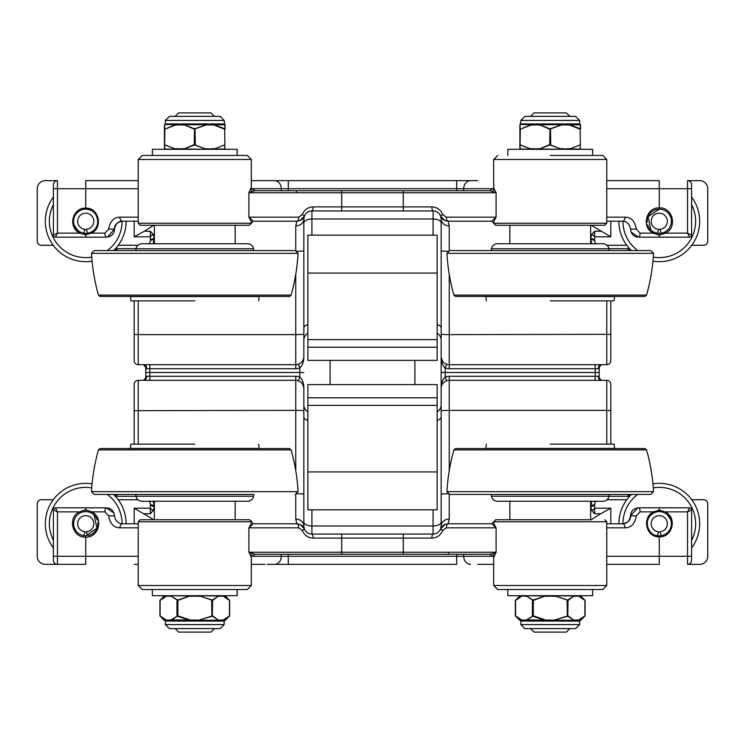 <?xml version="1.0" encoding="UTF-8"?>
<svg xmlns="http://www.w3.org/2000/svg" width="745" height="745" viewBox="0 0 745 745"><rect width="100%" height="100%" fill="white"/><g stroke="black" fill="none" stroke-linecap="round" stroke-linejoin="round"><path stroke-width="1.12" d="M53.407 509.85L57.449 511.871L55.428 507.829A2.021 2.021 0 0 0 53.407 509.85L53.407 560.324A4.042 4.042 0 0 0 57.449 564.356L45.324 564.356A8.074 8.074 0 0 1 37.25 556.282L37.25 503.769A4.042 4.042 0 0 1 41.292 499.737L53.23 499.737M493.674 564.356L477.787 564.356M691.77 499.737L703.708 499.737A4.042 4.042 0 0 1 707.75 503.769L707.75 556.282A8.074 8.074 0 0 1 699.676 564.356L687.551 564.356A4.042 4.042 0 0 0 691.593 560.324L691.593 509.85L687.551 511.871L687.551 556.282L659.278 556.282L659.278 536.856C672.511 537.508 677.717 517.412 664.913 511.871L664.475 512.784M288.315 564.356L456.685 564.356L456.685 556.282L288.315 556.282L288.315 564.356L267.213 564.356M134.193 564.356L138.225 564.356M626.787 499.737L607.017 499.737M591.875 501.236L590.655 506.451L591.763 510.586A4.042 2.067 144.4 0 0 594.65 508.192L594.65 504.579A4.843 4.843 0 0 1 595.991 501.236M94.056 514.935L96.962 528.214L85.722 535.841L83.617 535.655A12.116 12.116 0 0 1 84.017 511.731A12.116 12.116 0 0 1 97.297 520.159M149.009 501.236A4.843 4.843 0 0 1 150.35 504.579L150.35 508.192L134.193 508.192L153.787 519.749M118.213 499.737L137.983 499.737M638.595 507.829L637.599 507.894L630.521 515.81C629.544 521.072 626.852 523.726 622.447 523.791A4.042 2.635 90 0 1 625.074 527.832C631.22 527.739 634.973 523.744 636.323 515.857L640.076 511.871A4.042 1.481 90 0 0 638.595 507.829L689.572 507.829A2.021 2.021 0 0 1 691.593 509.85A2.021 2.021 0 0 0 689.572 507.829L687.551 511.871L664.913 511.871L659.278 510.148L659.278 511.61L660.312 511.657M660.862 511.713L661.327 511.787M667.101 514.469L670.537 519.246M647.768 519.954A12.116 12.116 0 0 1 671.394 523.595A12.116 12.116 0 0 1 661.392 535.655L659.278 535.841C646.79 536.53 642.562 517.458 654.082 512.784L653.765 511.871C641.529 516.937 646.017 537.601 659.278 536.856L659.278 535.841M659.278 507.829L659.278 510.148L653.765 511.871L640.076 511.871M80.088 512.998L79.501 511.871C67.255 517.449 72.191 537.853 85.722 537.117C98.713 537.788 104.104 517.868 91.821 511.871L91.346 512.998M138.225 523.791L122.552 523.791C118.138 523.726 115.447 521.062 114.479 515.81L113.957 513.054L106.405 507.829A4.042 1.481 90 0 0 104.924 511.871L91.821 511.871L85.722 509.794L79.501 511.871L57.449 511.871L57.449 556.282L85.722 556.282L85.722 564.356L57.449 564.356L57.449 556.282L53.407 556.282M106.405 507.829L55.428 507.829M104.924 511.871L108.677 515.857C110.018 523.735 113.771 527.73 119.926 527.832L138.225 527.832L138.225 521.77L251.326 521.77C251.912 521.481 251.233 520.802 249.305 519.749L140.246 519.749L154.383 519.749L154.383 501.236M441.161 404.814A8.074 8.074 0 0 1 437.129 411.808A8.074 8.074 0 0 0 441.161 404.814L441.161 372.5L595.19 372.5L441.161 372.5L441.161 525.989L440.612 528.931A4.042 0.643 21.3 0 0 442.735 530.403L446.339 527.832L496.096 527.832C494.121 524.517 493.367 522.496 493.823 521.77M599.231 377.985L601.355 380.322A4.042 3.082 90 0 1 598.272 376.281L599.231 377.985L599.231 372.5L595.19 372.5L599.231 372.5L599.231 367.015L598.272 368.719A4.042 3.082 90 0 1 601.355 364.678L599.231 367.015M597.062 496.226L608.991 496.226A6.062 6.062 0 0 1 603.031 501.236L590.617 501.236L590.617 519.749L495.695 519.749L509.831 519.749L509.831 501.236L497.418 501.236A6.062 6.062 0 0 1 491.449 496.226L503.387 496.226M154.383 519.749L249.305 519.749M138.225 585.505L142.267 589.546L247.284 589.546L251.326 585.505L138.225 585.505L138.225 556.282L85.722 556.282L85.722 535.841M497.716 589.546L602.733 589.546L592.62 589.546L592.62 595.683L507.829 595.683L507.829 589.546L497.716 589.546L493.674 585.505L493.674 557.325M493.767 557.493L496.096 552.241L496.096 527.832L491.802 523.791L448.136 523.791L444.933 524.452L440.612 528.931C439.103 532.219 436.598 533.932 433.087 534.063L311.913 534.063C308.393 533.923 305.878 532.209 304.388 528.931L303.839 525.989L303.839 388.396A8.074 8.074 0 0 0 295.756 380.322A8.074 8.074 0 0 1 298.447 380.779L299.797 376.97A12.116 12.116 0 0 0 295.756 376.281L149.81 376.281L149.81 372.5L145.769 372.5L303.839 372.5L149.81 372.5L149.81 368.719L295.756 368.719L295.756 364.678A8.074 8.074 0 0 0 303.839 356.604L303.839 219.011L304.388 216.069A4.042 0.643 -158.7 0 0 302.265 214.597L298.661 217.167L248.904 217.167C250.879 220.483 251.633 222.504 251.177 223.23M403.306 534.063L403.306 552.241L496.096 552.241L492.818 553.591A4.042 3.818 -159.9 0 1 494.065 556.282L493.6 556.683M606.775 564.356L659.278 564.356L659.278 556.282L606.775 556.282L606.775 527.832L625.074 527.832M446.339 527.832A4.042 1.797 90 0 1 448.136 523.791L491.802 523.791L493.674 521.77L606.775 521.77L604.754 519.749M251.4 556.683L250.935 556.282L251.233 557.493M251.326 557.325L251.326 585.505M251.465 556.664L255.097 554.261L248.904 552.241L250.935 556.282A4.042 3.818 159.9 0 1 252.183 553.591M251.177 521.77C251.633 522.496 250.879 524.517 248.904 527.832L253.198 523.791L251.326 521.77M138.225 527.832L138.225 556.282M140.246 519.749L138.225 521.77M302.265 530.403A4.042 0.643 158.7 0 0 304.388 528.931A8.074 8.074 0 0 0 300.729 524.778A8.074 8.074 0 0 1 304.388 528.931L300.021 524.433L296.864 523.791L253.198 523.791L296.864 523.791A4.042 1.797 90 0 1 298.661 527.832L302.265 530.403C304.416 535.32 308.03 537.89 313.105 538.104L431.895 538.104C436.952 537.899 440.556 535.329 442.735 530.403M495.695 519.749L493.674 521.77M636.323 515.857L630.521 515.81C630.838 519.908 628.212 522.571 622.643 523.791L606.775 523.791M300.067 381.561L301.241 382.474M302.405 383.815L303.792 387.558M303.839 388.396L303.83 388.359C303.904 383.479 302.563 379.671 299.797 376.97L299.797 368.03L298.447 364.221A8.074 8.074 0 0 1 295.756 364.678A8.074 8.074 0 0 0 303.839 356.604C303.904 361.511 302.554 365.32 299.797 368.03A12.116 12.116 0 0 1 295.756 368.719M146.728 376.281A4.042 3.082 -90 0 1 143.645 380.322L146.728 376.281L149.81 376.281L149.81 380.322M595.19 380.322L595.19 376.281L449.244 376.281A12.116 12.116 0 0 0 445.203 376.97L446.553 380.779M251.233 187.507L248.904 192.759L248.904 217.167L253.198 221.209L296.864 221.209L300.067 220.548L304.388 216.069C305.897 212.781 308.402 211.068 311.913 210.937L433.087 210.937C436.607 211.077 439.122 212.791 440.612 216.069L441.161 219.011L441.161 356.604A8.074 8.074 0 0 0 449.244 364.678A8.074 8.074 0 0 1 446.553 364.221L445.203 368.03L445.203 376.97C442.446 379.68 441.096 383.489 441.161 388.396A8.074 8.074 0 0 1 449.244 380.322A8.074 8.074 0 0 0 441.161 388.396M610.807 384.355A4.042 4.042 0 0 0 606.775 380.322A4.042 4.042 0 0 1 610.807 384.355L610.807 444.141L610.807 384.355A4.042 4.042 0 0 0 606.775 380.322L449.244 380.322L449.244 376.281M433.087 509.831L433.087 534.063A4.042 1.192 90 0 0 431.895 538.104M448.136 523.791L449.244 519.088A8.074 6.901 0 0 0 441.161 525.989L441.161 521.947A8.074 4.042 180 0 1 433.087 525.989L311.913 525.989L311.913 534.063A4.042 1.192 90 0 1 313.105 538.104M122.552 523.791A4.042 2.635 90 0 0 119.926 527.832M440.668 528.782A8.074 8.074 0 0 1 444.495 524.657A8.074 8.074 0 0 0 440.668 528.782L440.668 528.782A8.074 8.074 0 0 0 440.612 528.931A8.074 8.074 0 0 1 440.668 528.782L440.649 528.829M303.839 340.186A8.074 8.074 0 0 1 307.871 333.192A8.074 8.074 0 0 0 303.839 340.186L303.839 356.604M303.839 388.322L303.839 416.93A8.074 4.042 0 0 0 307.871 420.431M627.178 494.447L629.879 496.03M591.763 510.586L594.65 513.771L600.656 513.771L610.807 508.192L594.65 508.192L594.65 513.771M591.213 519.749L600.656 513.771M295.756 493.963L295.756 519.088A8.074 6.901 0 0 1 303.839 525.989M295.756 519.088L296.864 523.791M295.756 376.281L295.756 380.322L138.225 380.322A4.042 4.042 0 0 0 134.193 384.355L134.193 444.141L134.193 384.355A4.042 4.042 0 0 1 138.225 380.322A4.042 4.042 0 0 0 134.193 384.355M441.161 521.947L441.161 410.942A8.074 0.568 180 0 1 449.244 410.383L449.244 380.322M433.087 534.063A8.074 8.074 0 0 0 436.7 533.215A8.074 8.074 0 0 1 433.087 534.063M307.871 411.808A8.074 8.074 0 0 1 303.839 404.814A8.074 8.074 0 0 0 307.871 411.808M492.818 553.591L489.903 554.261L403.306 554.261L403.306 552.241L248.904 552.241L248.904 527.832L298.661 527.832M255.097 554.261L403.306 554.261M291.342 554.261L254.846 554.261M490.154 554.261L453.658 554.261M153.237 510.586A4.042 2.067 35.6 0 1 150.35 508.192L150.35 513.771L153.237 510.586L154.345 506.451A4.042 1.872 4.3 0 1 150.35 504.579M154.345 506.451L154.308 505.138A4.042 1.695 -7.4 0 1 150.304 503.955M154.308 505.138L153.116 501.236M115.121 496.03L117.822 494.447M594.65 504.579A4.042 1.872 -4.3 0 1 590.655 506.451M594.696 503.955A4.042 1.695 7.4 0 1 590.692 505.138M691.593 235.15L687.551 233.129L689.572 237.171A2.021 2.021 0 0 0 691.593 235.15L691.593 184.676A4.042 4.042 0 0 0 687.551 180.644L699.676 180.644A8.074 8.074 0 0 1 707.75 188.718L707.75 241.231A4.042 4.042 0 0 1 703.708 245.263L691.77 245.263M251.326 180.644L288.315 180.644L251.326 180.644M53.23 245.263L41.292 245.263A4.042 4.042 0 0 1 37.25 241.231L37.25 188.718A8.074 8.074 0 0 1 45.324 180.644L57.449 180.644A4.042 4.042 0 0 0 53.407 184.676L53.407 235.15L57.449 233.129L57.449 188.718L85.722 188.718L85.722 208.144C72.489 207.492 67.283 227.588 80.088 233.129L80.525 232.217M456.685 180.644L288.315 180.644L288.315 188.718L456.685 188.718L456.685 180.644L477.787 180.644M118.213 245.263L137.983 245.263M153.125 243.764L154.345 238.549L153.237 234.414A4.042 2.067 -35.6 0 0 150.35 236.808L150.35 240.421A4.843 4.843 0 0 1 149.009 243.764M661.411 233.204L657.174 233.204A12.116 12.116 0 0 1 647.703 224.841M650.944 230.065L648.038 216.786L659.278 209.159L659.278 207.883C646.288 207.212 640.896 227.132 653.179 233.129L653.654 232.002M106.405 237.171L107.401 237.106L114.479 229.19C115.456 223.928 118.148 221.274 122.552 221.209A4.042 2.635 -90 0 1 119.926 217.167C113.78 217.261 110.027 221.256 108.677 229.143L104.924 233.129A4.042 1.481 -90 0 0 106.405 237.171L55.428 237.171A2.021 2.021 0 0 1 53.407 235.15A2.021 2.021 0 0 0 55.428 237.171L57.449 233.129L80.088 233.129L85.722 234.852L85.722 233.39L83.608 233.204A12.116 12.116 0 0 1 75.599 214.616A12.116 12.116 0 0 1 95.844 214.616A12.116 12.116 0 0 1 87.826 233.204L85.722 233.39A12.116 12.116 0 0 1 84.688 233.343M84.138 233.287A12.116 12.116 0 0 1 83.673 233.213M595.991 243.764A4.843 4.843 0 0 1 594.65 240.421L594.65 236.808L610.807 236.808L591.213 225.251M626.787 245.263L607.017 245.263M77.899 230.531L74.463 225.754M85.722 209.159C98.21 208.47 102.438 227.542 90.918 232.217L91.235 233.129C103.471 228.063 98.983 207.399 85.722 208.144L85.722 209.159M85.722 237.171L85.722 234.852L91.235 233.129L104.924 233.129M606.775 221.209L622.447 221.209C626.862 221.274 629.553 223.938 630.521 229.19L631.043 231.946L638.595 237.171A4.042 1.481 -90 0 0 640.076 233.129L653.179 233.129L659.278 235.206L665.499 233.129C677.745 227.551 672.81 207.147 659.278 207.883L659.278 188.718L687.551 188.718L687.551 233.129L665.499 233.129L664.913 232.002M638.595 237.171L689.572 237.171M640.076 233.129L636.323 229.143C634.982 221.265 631.229 217.27 625.074 217.167L606.775 217.167L606.775 223.23L493.674 223.23L495.695 225.251L604.754 225.251L590.617 225.251L590.617 243.764M235.169 225.251L140.246 225.251L249.305 225.251L235.169 225.251L235.169 243.764M590.617 225.251L495.695 225.251M507.829 155.454L507.829 149.317L592.62 149.317L592.62 155.454L602.733 155.454L550.22 155.454M251.326 159.495L247.284 155.454L142.267 155.454L138.225 159.495L251.326 159.495L251.326 187.675M341.694 210.937L341.694 192.759L248.904 192.759L252.183 191.409A4.042 3.818 20.1 0 1 250.935 188.718L251.4 188.317M138.225 180.644L85.722 180.644L85.722 188.718L138.225 188.718L138.225 217.167L119.926 217.167M298.661 217.167A4.042 1.797 -90 0 1 296.864 221.209L253.198 221.209L251.326 223.23L138.225 223.23L140.246 225.251M493.6 188.317L494.065 188.718L493.767 187.507M493.674 187.675L493.674 159.495L606.775 159.495L606.775 188.718L659.278 188.718L659.278 180.644L606.775 180.644M493.535 188.336L489.903 190.739L496.096 192.759L494.065 188.718A4.042 3.818 -20.1 0 1 492.818 191.409M493.823 223.23C493.367 222.504 494.121 220.483 496.096 217.167L491.802 221.209L493.674 223.23M606.775 217.167L606.775 188.718M602.733 155.454L606.775 159.495M604.754 225.251L606.775 223.23M442.735 214.597A4.042 0.643 -21.3 0 0 440.612 216.069A8.074 8.074 0 0 0 444.271 220.222A8.074 8.074 0 0 1 440.612 216.069L444.979 220.567L448.136 221.209L491.802 221.209L448.136 221.209A4.042 1.797 -90 0 1 446.339 217.167L442.735 214.597C440.584 209.68 436.97 207.11 431.895 206.896L313.105 206.896C308.048 207.101 304.444 209.671 302.265 214.597M249.305 225.251L251.326 223.23M108.677 229.143L114.479 229.19C114.162 225.092 116.788 222.429 122.357 221.209L138.225 221.209M444.933 363.439L443.759 362.526M442.595 361.185L441.208 357.442M441.161 356.604L441.17 356.641C441.096 361.521 442.437 365.329 445.203 368.03A12.116 12.116 0 0 0 449.244 368.719L449.244 364.678L606.775 364.678A4.042 4.042 0 0 0 610.807 360.645L610.807 300.859L610.807 360.645A4.042 4.042 0 0 1 606.775 364.678A4.042 4.042 0 0 0 610.807 360.645M146.728 368.719L143.645 364.678A4.042 3.082 -90 0 1 146.728 368.719L149.81 368.719L149.81 364.678M134.193 360.645A4.042 4.042 0 0 0 138.225 364.678A4.042 4.042 0 0 1 134.193 360.645L134.193 300.859L134.193 360.645A4.042 4.042 0 0 0 138.225 364.678L295.756 364.678L295.756 334.617A8.074 0.568 0 0 0 303.839 334.058M311.913 235.169L311.913 210.937A4.042 1.192 -90 0 0 313.105 206.896M296.864 221.209L295.756 225.912A8.074 6.901 180 0 0 303.839 219.011L303.839 223.053A8.074 4.042 0 0 1 311.913 219.011L433.087 219.011L433.087 210.937A4.042 1.192 -90 0 1 431.895 206.896M622.447 221.209A4.042 2.635 -90 0 0 625.074 217.167M304.333 216.218A8.074 8.074 0 0 1 300.505 220.343A8.074 8.074 0 0 0 304.333 216.218L304.333 216.218A8.074 8.074 0 0 0 304.388 216.069A8.074 8.074 0 0 1 304.333 216.218L304.351 216.171M441.161 372.5L441.161 356.734L441.161 372.5M441.161 356.678L441.161 328.07A8.074 4.042 180 0 0 437.129 324.569M117.822 250.553L115.121 248.97M153.237 234.414L150.35 231.229L144.344 231.229L134.193 236.808L150.35 236.808L150.35 231.229M153.787 225.251L144.344 231.229M449.244 251.037L449.244 225.912A8.074 6.901 180 0 1 441.161 219.011M449.244 225.912L448.136 221.209M311.913 210.937A8.074 8.074 0 0 0 308.3 211.785A8.074 8.074 0 0 1 311.913 210.937M437.129 333.192A8.074 8.074 0 0 1 441.161 340.186A8.074 8.074 0 0 0 437.129 333.192M252.183 191.409L255.097 190.739L341.694 190.739L341.694 192.759L496.096 192.759L496.096 217.167L446.339 217.167M490.154 190.739L341.694 190.739M254.846 190.739L291.342 190.739M591.763 234.414A4.042 2.067 -144.4 0 1 594.65 236.808L594.65 231.229L591.763 234.414L590.655 238.549A4.042 1.872 -175.7 0 1 594.65 240.421M590.655 238.549L590.692 239.862A4.042 1.695 172.6 0 1 594.696 241.045M590.692 239.862L591.884 243.764M629.879 248.97L627.178 250.553M150.35 240.421A4.042 1.872 175.7 0 1 154.345 238.549M150.304 241.045A4.042 1.695 -172.6 0 1 154.308 239.862M45.324 523.726A40.388 40.388 0 0 0 53.407 547.957A40.388 40.388 0 0 1 92.073 483.84M126.11 523.726A40.388 40.388 0 0 1 126.11 523.791A40.388 40.388 0 0 0 113.547 494.447M97.8 522.72A12.116 12.116 0 0 1 87.826 535.655L86.224 531.79A8.074 8.074 0 0 0 92.631 519.544A8.074 8.074 0 0 0 78.812 519.544A8.074 8.074 0 0 0 85.219 531.79L83.608 535.655M45.324 221.274A40.388 40.388 0 0 0 92.073 261.16A40.388 40.388 0 0 1 53.407 197.043M126.11 221.274A40.388 40.388 0 0 1 113.547 250.553A40.388 40.388 0 0 0 126.11 221.209M87.826 233.204L86.224 229.339A8.074 8.074 0 0 0 92.631 217.093A8.074 8.074 0 0 0 78.812 217.093A8.074 8.074 0 0 0 85.219 229.339L83.608 233.204M618.89 523.726A40.388 40.388 0 0 0 618.89 523.791A40.388 40.388 0 0 1 631.453 494.447M699.676 523.726A40.388 40.388 0 0 1 691.593 547.957A40.388 40.388 0 0 0 652.927 483.84M661.392 535.655L659.781 531.79A8.074 8.074 0 0 0 666.188 519.544A8.074 8.074 0 0 0 652.369 519.544A8.074 8.074 0 0 0 658.776 531.79L657.174 535.655M618.89 221.274A40.388 40.388 0 0 0 631.453 250.553A40.388 40.388 0 0 1 618.89 221.209M699.676 221.274A40.388 40.388 0 0 1 652.927 261.16A40.388 40.388 0 0 0 691.593 197.043M647.2 222.28A12.116 12.116 0 0 1 657.9 209.233A12.116 12.116 0 0 1 671.273 219.533A12.116 12.116 0 0 1 661.392 233.204L659.781 229.339A8.074 8.074 0 0 0 666.188 217.093A8.074 8.074 0 0 0 652.369 217.093A8.074 8.074 0 0 0 658.776 229.339L657.174 233.204M330.091 384.616L330.091 360.384L414.909 360.384L414.909 384.616M437.129 405.382L307.871 405.382L307.871 509.831L437.129 509.831L437.129 384.616L307.871 384.616L307.871 397.811L437.129 397.811M307.871 405.382L307.871 397.811M307.871 339.618L437.129 339.618L437.129 235.169L307.871 235.169L307.871 360.384L437.129 360.384L437.129 347.189L307.871 347.189M437.129 339.618L437.129 347.189M194.78 491.644L91.477 491.644A193.877 193.877 0 0 1 98.442 449.906L291.109 449.906A193.877 193.877 0 0 1 298.075 491.644L194.78 491.644M241.613 496.226L253.551 496.226L253.859 494.447L94.28 494.447L135.692 494.447L136.009 496.226L147.938 496.226M194.78 448.611L99.886 448.611A6.174 6.174 0 0 1 100.538 448.574L289.023 448.574A6.174 6.174 0 0 1 289.675 448.611L194.78 448.611M259.195 448.574A12.749 12.749 0 0 1 259.167 448.416L130.384 448.416A12.749 12.749 0 0 1 130.366 448.574M194.78 444.141L130.906 444.141L194.78 444.141M253.551 496.226A6.062 6.062 0 0 1 247.582 501.236L141.969 501.236A6.062 6.062 0 0 1 136.009 496.226L253.551 496.226M253.859 494.447L96.794 494.447M235.169 501.236L235.169 519.749M175.15 628.612L178.632 632.105L210.919 632.105L214.411 628.612M194.78 253.356L298.075 253.356A193.877 193.877 0 0 1 291.109 295.094L98.442 295.094A193.877 193.877 0 0 1 91.477 253.356L194.78 253.356M147.938 248.774L136.009 248.774L135.692 250.553L295.271 250.553L253.859 250.553L253.551 248.774L241.613 248.774M194.78 296.389L289.675 296.389A6.174 6.174 0 0 1 289.023 296.426L100.538 296.426A6.174 6.174 0 0 1 99.886 296.389L194.78 296.389M130.366 296.426A12.749 12.749 0 0 1 130.384 296.585L259.167 296.585A12.749 12.749 0 0 1 259.195 296.426M194.78 300.859L130.906 300.859L194.78 300.859M136.009 248.774A6.062 6.062 0 0 1 141.978 243.764L247.582 243.764A6.062 6.062 0 0 1 253.551 248.774L136.009 248.774M91.477 253.356L94.28 250.553L292.766 250.553M154.383 243.764L154.383 225.251M214.411 116.388L210.919 112.895L178.632 112.895L175.15 116.388M194.78 589.546L152.38 589.546L152.38 595.683L237.171 595.683L237.171 589.546M194.78 155.454L237.171 155.454L237.171 149.317L152.38 149.317L152.38 155.454L194.78 155.454M169.413 628.612L220.148 628.612L224.18 624.58L165.371 624.58L169.413 628.612M219.384 621.069L219.794 620.566L196.438 620.566L196.41 621.069L219.57 621.069L219.971 620.566L218.481 620.278L212.586 615.836L199.595 619.914L193.113 620.566L193.141 621.069L196.41 621.069M199.595 619.914L212.325 616.189L218.481 620.278L199.651 620.278L196.103 620.566L196.075 621.069M221.023 621.069L224.18 621.069L224.673 620.566L221.461 620.566L223.453 619.914L221.712 620.064L220.865 621.069L219.57 621.069L221.461 620.566L218.639 619.914M196.103 620.064L170.912 619.914L169.171 620.064L169.581 620.566L171.08 620.278L177.226 616.189L189.9 620.278L193.113 620.566L169.758 620.566L170.167 621.069L193.141 621.069M169.171 620.064L167.849 620.064L168.258 620.566L170.167 621.069M168.687 621.069L168.258 620.566L169.953 621.069M164.887 620.566L164.207 620.278L166.098 619.914L160.045 615.836L166.2 620.278L168.1 620.566L164.887 620.566L165.371 621.069L168.528 621.069M193.449 620.064L193.476 621.069M164.915 595.683L167.849 596.196L168.286 595.683L166.2 595.981L160.045 600.423L166.098 596.345M167.849 596.196L169.609 595.683L189.9 595.981L177.673 600.07L171.08 595.981L177.226 600.07M160.119 600.07L160.119 616.189M177.673 616.189L176.975 615.836L176.975 600.423L177.673 600.07M189.956 619.914L177.85 615.836L177.85 600.423L189.9 595.981L193.449 595.683L193.449 596.196L196.103 596.196L196.103 595.683L218.481 595.981L212.325 600.07L199.651 595.981L211.887 600.07M170.912 596.345L169.171 596.196L169.609 595.683M211.887 616.189L211.71 600.423L212.325 600.07M212.325 616.189L212.586 600.423L218.481 595.981L219.952 595.683L218.481 595.981M218.639 596.345L220.39 596.196L219.952 595.683M220.39 596.196L221.712 596.196L221.274 595.683L225.353 595.981L229.646 600.489L229.646 615.77L225.353 620.278L223.351 620.278L229.516 615.836L223.453 619.914M221.712 596.196L223.351 595.981L229.432 600.07M223.453 596.345L229.516 600.423L229.432 616.189M177.226 616.189L170.912 619.914M220.148 116.388L169.413 116.388L165.371 120.42L224.18 120.42L220.148 116.388M181.51 123.931L181.296 124.434L208.255 124.434L208.041 123.931L181.212 123.931L180.998 124.434L183.903 124.722L194.268 129.164L205.769 125.085L211.142 124.434L208.041 123.931M205.769 125.085L194.519 128.81L183.903 124.722L205.648 124.722L208.553 124.434L208.339 123.931M181.212 123.931L178.409 124.434L183.782 125.085M225.111 124.936A0.503 0.503 180 0 0 224.636 124.434L224.962 124.722A0.503 0.503 0 0 1 225.111 125.085L225.111 124.936A0.503 0.503 180 0 0 224.636 124.434L224.636 124.434A0.503 0.503 90 0 1 224.133 123.931L210.872 123.931M178.679 123.931L165.418 123.931A0.503 0.503 -90 0 1 164.934 124.434L178.409 124.434L175.438 125.085L178.465 124.936L178.958 123.931M165.418 123.931A0.503 0.503 90 0 1 164.934 124.434L164.729 124.48A0.503 0.503 180 0 1 164.924 124.434L164.729 124.48A0.503 0.503 180 0 1 164.924 124.434L175.466 124.722L164.943 129.164L175.438 125.085M208.796 124.936L224.962 124.722L224.916 128.81L214.085 124.722L211.142 124.434L224.627 124.434A0.503 0.503 92.9 0 1 224.152 123.931L224.152 123.931A0.503 0.503 -87.1 0 0 224.636 124.434L224.822 124.48M211.096 124.936L210.593 123.931M225.111 148.804A0.503 0.503 0 0 1 224.822 149.27A0.503 0.503 0 0 0 224.971 149.158L225.074 148.991A0.503 0.503 0 0 1 224.971 149.158L225.074 148.991A0.503 0.503 0 0 0 225.111 148.804L225.111 148.655A0.503 0.503 180 0 1 224.962 149.019L214.085 149.019L224.664 144.93L224.962 149.019M224.664 128.81L224.916 144.93M214.113 148.655L211.096 148.804L210.835 149.317L214.085 149.019L224.664 144.93M211.096 148.804L208.544 149.317L183.903 149.019L194.519 144.93L205.648 149.019L195.032 144.93M195.032 128.81L195.283 144.577L194.519 144.93M194.519 128.81L194.268 144.577L183.903 149.019L181.007 149.317L180.756 148.804L178.465 148.804L178.716 149.317L164.598 149.019L164.636 144.93L175.466 149.019L164.896 144.93M164.896 128.81L164.636 144.93M164.44 124.936A0.503 0.503 180 0 1 164.477 124.75A0.503 0.503 180 0 0 164.44 124.936L164.44 148.655A0.503 0.503 -0 0 0 164.598 149.019L164.943 149.317A0.503 0.503 -0 0 1 164.738 149.27A0.503 0.503 -0 0 0 164.943 149.317L164.943 149.317M164.44 148.655L164.44 148.804A0.503 0.503 -0 0 0 164.738 149.27A0.503 0.503 -0 0 1 164.477 148.991L164.477 148.991A0.503 0.503 -0 0 1 164.44 148.804M214.113 125.085L224.608 129.164L225.111 129.164L225.111 125.085M164.44 125.085A0.503 0.503 0 0 1 164.598 124.722L164.636 128.81M550.22 491.644L446.925 491.644A193.877 193.877 0 0 1 453.891 449.906L646.558 449.906A193.877 193.877 0 0 1 653.523 491.644L550.22 491.644M653.523 491.644L650.72 494.447L449.729 494.447L491.141 494.447L491.449 496.226L608.991 496.226L609.308 494.447L648.206 494.447L452.234 494.447M550.22 448.611L455.325 448.611A6.174 6.174 0 0 1 455.977 448.574L644.462 448.574A6.174 6.174 0 0 1 645.114 448.611L550.22 448.611M614.634 448.574A12.749 12.749 0 0 1 614.616 448.416L485.833 448.416A12.749 12.749 0 0 1 485.805 448.574M550.22 444.141L614.094 444.141L550.22 444.141M530.589 628.612L534.081 632.105L566.368 632.105L569.851 628.612M550.22 253.356L653.523 253.356A193.877 193.877 0 0 1 646.558 295.094L453.891 295.094A193.877 193.877 0 0 1 446.925 253.356L550.22 253.356M503.387 248.774L491.449 248.774L491.141 250.553L650.72 250.553L609.308 250.553L608.991 248.774L597.062 248.774M550.22 296.389L645.114 296.389A6.174 6.174 0 0 1 644.462 296.426L455.977 296.426A6.174 6.174 0 0 1 455.325 296.389L550.22 296.389M485.805 296.426A12.749 12.749 0 0 1 485.833 296.585L614.616 296.585A12.749 12.749 0 0 1 614.634 296.426M550.22 300.859L614.094 300.859L550.22 300.859M491.449 248.774A6.062 6.062 0 0 1 497.418 243.764L603.031 243.764A6.062 6.062 0 0 1 608.991 248.774L491.449 248.774M446.925 253.356L449.729 250.553L648.206 250.553M509.831 243.764L509.831 225.251M566.368 112.895L534.081 112.895L530.589 116.388L526.1 116.388L574.348 116.388L569.851 116.388L566.368 112.895M507.829 589.546L550.22 589.546M524.853 628.612L575.587 628.612L579.629 624.58L520.82 624.58L524.853 628.612M574.833 621.069L575.242 620.566L551.887 620.566L551.859 621.069L575.01 621.069L575.419 620.566L573.92 620.278L568.025 615.836L555.044 619.914L548.562 620.566L548.59 621.069L551.859 621.069M555.044 619.914L567.774 616.189L573.92 620.278L555.1 620.278L551.551 620.566L551.524 621.069M576.472 621.069L579.629 621.069L580.113 620.566L576.9 620.566L578.902 619.914L577.152 620.064L576.313 621.069L575.01 621.069L576.9 620.566L574.088 619.914M551.551 620.064L526.361 619.914L524.61 620.064L525.029 620.566L526.519 620.278L532.675 616.189L545.349 620.278L548.562 620.566L525.206 620.566L525.616 621.069L548.59 621.069M524.61 620.064L523.288 620.064L523.707 620.566L525.616 621.069M524.135 621.069L523.707 620.566L525.43 621.069M520.327 620.566L519.647 620.278L521.547 619.914L515.484 615.836L521.649 620.278L523.539 620.566L520.327 620.566L520.82 621.069L523.977 621.069M548.897 620.064L548.925 621.069M520.364 595.683L523.288 596.196L523.726 595.683L521.649 595.981L515.484 600.423L521.547 596.345M523.288 596.196L525.048 595.683L545.349 595.981L533.113 600.07L526.519 595.981L532.675 600.07M515.568 600.07L515.568 616.189M533.113 616.189L532.414 615.836L532.414 600.423L533.113 600.07M545.405 619.914L533.29 615.836L533.29 600.423L545.349 595.981L548.897 595.683L548.897 596.196L551.551 596.196L551.551 595.683L573.92 595.981L567.774 600.07L555.1 595.981L567.327 600.07M526.361 596.345L524.61 596.196L525.048 595.683M567.327 616.189L567.15 600.423L567.774 600.07M567.774 616.189L568.025 600.423L573.92 595.981L575.391 595.683L573.92 595.981M574.088 596.345L575.829 596.196L575.391 595.683M575.829 596.196L577.152 596.196L576.714 595.683L580.793 595.981L585.095 600.489L585.095 615.77L580.793 620.278L578.8 620.278L584.955 615.836L578.902 619.914M577.152 596.196L578.8 595.981L584.881 600.07M578.902 596.345L584.955 600.423L584.881 616.189M532.675 616.189L526.361 619.914M575.587 116.388L524.853 116.388L520.82 120.42L579.629 120.42L575.587 116.388M536.959 123.931L536.745 124.434L563.704 124.434L563.49 123.931L536.661 123.931L536.447 124.434L539.352 124.722L549.717 129.164L561.218 125.085L566.591 124.434L563.49 123.931M561.218 125.085L549.968 128.81L539.352 124.722L561.097 124.722L564.002 124.434L563.788 123.931M536.661 123.931L533.858 124.434L539.231 125.085M580.56 124.936A0.503 0.503 180 0 0 580.076 124.434L580.402 124.722A0.503 0.503 0 0 1 580.56 125.085L580.56 124.936A0.503 0.503 180 0 0 580.076 124.434L580.076 124.434A0.503 0.503 90 0 1 579.582 123.931L566.321 123.931M534.128 123.931L520.848 123.931A0.503 0.503 -90 0 1 520.373 124.434L533.858 124.434L530.887 125.085L533.904 124.936L534.407 123.931M520.848 123.931A0.503 0.503 87.1 0 1 520.364 124.434A0.503 0.503 -92.9 0 0 520.848 123.931L520.848 123.931A0.503 0.503 90 0 1 520.373 124.434L520.178 124.48A0.503 0.503 180 0 1 520.364 124.434L520.178 124.48A0.503 0.503 180 0 1 520.364 124.434L530.915 124.722L520.392 129.164L530.887 125.085M564.244 124.936L580.402 124.722L580.364 128.81L569.534 124.722L566.591 124.434L580.066 124.434A0.503 0.503 92.9 0 1 579.601 123.931L580.094 124.434A0.503 0.503 -87.1 0 1 579.601 123.931L579.629 120.42M566.535 124.936L566.042 123.931M580.56 148.804A0.503 0.503 0 0 1 580.262 149.27A0.503 0.503 0 0 0 580.42 149.158L580.523 148.991A0.503 0.503 0 0 1 580.42 149.158L580.523 148.991A0.503 0.503 0 0 0 580.56 148.804L580.56 148.655A0.503 0.503 180 0 1 580.402 149.019L569.534 149.019L580.104 144.93L580.402 149.019M580.104 128.81L580.364 144.93M569.562 148.655L566.535 148.804L566.284 149.317L569.534 149.019L580.104 144.93M566.535 148.804L563.993 149.317L539.352 149.019L549.968 144.93L561.097 149.019L550.481 144.93M550.481 128.81L550.732 144.577L549.968 144.93M549.968 128.81L549.717 144.577L539.352 149.019L536.456 149.317L536.204 148.804L533.904 148.804L534.165 149.317L520.038 149.019L520.085 144.93L530.915 149.019L520.336 144.93M520.336 128.81L520.085 144.93M519.889 124.936A0.503 0.503 180 0 1 519.926 124.75A0.503 0.503 180 0 0 519.889 124.936L519.889 148.655A0.503 0.503 -0 0 0 520.038 149.019L520.392 149.317A0.503 0.503 -0 0 1 520.178 149.27A0.503 0.503 -0 0 0 520.392 149.317L520.392 149.317M519.889 148.655L519.889 148.804A0.503 0.503 -0 0 0 520.178 149.27A0.503 0.503 -0 0 1 519.926 148.991L519.926 148.991A0.503 0.503 -0 0 1 519.889 148.804M569.562 125.085L580.057 129.164L580.56 129.164L580.56 125.085M519.889 125.085A0.503 0.503 0 0 1 520.038 124.722L520.085 128.81M610.807 508.192L610.807 523.791M134.193 508.192L134.193 523.791M85.722 507.829L85.722 511.61M606.775 556.282L606.775 585.505L493.674 585.505M598.272 376.281L595.19 376.281L595.19 364.678M687.551 564.356L687.551 556.282L691.593 556.282M341.694 534.063L341.694 554.261M114.479 515.81L108.677 515.857M449.012 493.73A8.074 0.568 180 0 0 441.161 494.298M449.244 519.088L449.244 493.963M449.244 470.7L449.244 410.383L606.775 410.383L606.775 444.141M629.627 496.3L608.982 496.3M303.839 494.298A8.074 0.568 180 0 0 295.988 493.73M303.839 410.942A8.074 0.568 180 0 0 295.756 410.383L295.756 470.7M295.756 380.322L295.756 410.383L134.193 410.663M437.129 420.431A8.074 4.042 180 0 0 441.161 416.93M303.839 521.947A8.074 4.042 0 0 0 311.913 525.989L311.913 509.831M448.574 553.256A2.021 0.782 -90 0 1 447.894 554.261M136.018 496.3L115.373 496.3M144.344 513.771L150.35 513.771M138.225 444.141L138.225 380.322M610.807 410.663L606.775 410.383L606.775 380.322M493.358 556.282L463.688 556.282A8.074 7.003 90 0 0 470.691 564.356M463.688 554.261L463.688 556.282L456.685 556.282L456.685 554.261M288.315 554.261L288.315 556.282L281.312 556.282A8.074 7.003 90 0 1 274.309 564.356M281.312 554.261L281.312 556.282L251.652 556.282M134.193 236.808L134.193 221.209M610.807 236.808L610.807 221.209M659.278 237.171L659.278 233.39M449.244 368.719L598.272 368.719M691.593 188.718L687.551 188.718L687.551 180.644M57.449 180.644L57.449 188.718L53.407 188.718M403.306 210.937L403.306 190.739M630.521 229.19L636.323 229.143M295.988 251.27A8.074 0.568 0 0 0 303.839 250.702M295.756 225.912L295.756 251.037M295.756 274.3L295.756 334.617L138.225 334.617L138.225 300.859M115.373 248.7L136.018 248.7M441.161 250.702A8.074 0.568 0 0 0 449.012 251.27M441.161 334.058A8.074 0.568 0 0 0 449.244 334.617L449.244 274.3M449.244 364.678L449.244 334.617L610.807 334.337M307.871 324.569A8.074 4.042 0 0 0 303.839 328.07M441.161 223.053A8.074 4.042 180 0 0 433.087 219.011L433.087 235.169M296.426 191.744A2.021 0.782 90 0 1 297.106 190.739M608.982 248.7L629.627 248.7M600.656 231.229L594.65 231.229M606.775 300.859L606.775 364.678M134.193 334.337L138.225 334.617L138.225 364.678M251.642 188.718L281.312 188.718A8.074 7.003 -90 0 0 274.309 180.644M281.312 190.739L281.312 188.718L288.315 188.718L288.315 190.739M456.685 190.739L456.685 188.718L463.688 188.718A8.074 7.003 -90 0 1 470.691 180.644M463.688 190.739L463.688 188.718L493.348 188.718M107.271 494.447A36.356 36.356 0 0 1 122.068 523.772M53.407 540.376A36.356 36.356 0 0 1 91.728 487.873M122.068 221.228A36.356 36.356 0 0 1 107.271 250.553M91.728 257.127A36.356 36.356 0 0 1 53.407 204.624M653.272 487.873A36.356 36.356 0 0 1 691.593 540.376M622.932 523.772A36.356 36.356 0 0 1 637.729 494.447M691.593 204.624A36.356 36.356 0 0 1 653.272 257.127M637.729 250.553A36.356 36.356 0 0 1 622.932 221.228M307.871 471.939L437.129 471.939M437.129 273.061L307.871 273.061M167.849 620.064L166.098 619.914M189.956 596.345L193.449 596.196M196.103 596.196L199.595 596.345M221.712 620.064L220.39 620.064M165.371 120.42L165.371 123.931A0.503 0.503 -92.9 0 1 164.924 124.434A0.503 0.503 87.1 0 0 165.399 123.931L164.906 124.434M208.796 148.804L205.769 148.655M183.782 148.655L180.756 148.804M178.465 148.804L175.438 148.655M178.465 124.936L180.756 124.936M523.288 620.064L521.547 619.914M545.405 596.345L548.897 596.196M551.551 596.196L555.044 596.345M577.152 620.064L575.829 620.064M564.244 148.804L561.218 148.655M539.231 148.655L536.204 148.804M533.904 148.804L530.887 148.655M533.904 124.936L536.204 124.936M606.775 527.832L606.775 521.77M606.775 585.505L602.733 589.546M300.337 381.738L301.567 382.79M302.796 384.429L303.513 386.133M145.769 367.015L145.769 377.985M630.521 515.81C630.773 511.47 633.138 508.826 637.599 507.894M444.933 524.452L441.226 527.693M303.764 527.674L300.021 524.433M113.957 513.054C112.905 511.293 111.974 508.286 106.591 507.829M493.535 556.664L489.903 554.261M251.326 564.356L265.062 564.356M138.225 159.495L138.225 188.718M138.225 217.167L138.225 223.23M493.674 159.495L497.716 155.454M444.663 363.262L443.433 362.21M442.204 360.571L441.487 358.867M114.479 229.19C114.227 233.53 111.862 236.174 107.401 237.106M300.067 220.548L303.774 217.307M441.236 217.326L444.979 220.567M631.043 231.946C632.095 233.707 633.027 236.714 638.409 237.171M251.465 188.336L255.097 190.739M94.28 494.447L91.477 491.644M99.886 448.611L98.442 449.906M130.906 444.141L130.384 448.416M258.645 444.141L259.167 448.416M289.675 448.611L291.109 449.906M295.271 494.447L298.075 491.644M295.271 250.553L298.075 253.356M289.675 296.389L291.109 295.094M258.645 300.859L259.167 296.585M130.906 300.859L130.384 296.585M99.886 296.389L98.442 295.094M165.371 621.069L165.371 624.58M224.18 621.069L224.18 624.58M164.207 620.278L159.905 615.77L159.905 600.489L164.207 595.981M225.353 595.981L224.636 595.683M224.673 620.566L225.353 620.278M224.18 120.42L224.645 124.434M449.729 494.447L446.925 491.644M455.325 448.611L453.891 449.906M486.355 444.141L485.833 448.416M497.418 501.236L603.031 501.236M614.094 444.141L614.616 448.416M645.114 448.611L646.558 449.906M650.72 250.553L653.523 253.356M645.114 296.389L646.558 295.094M614.094 300.859L614.616 296.585M486.355 300.859L485.833 296.585M455.325 296.389L453.891 295.094M520.82 621.069L520.82 624.58M579.629 621.069L579.629 624.58M519.647 620.278L515.354 615.77L515.354 600.489L519.647 595.981M580.793 595.981L580.085 595.683M580.113 620.566L580.793 620.278M520.82 120.42L520.355 124.434"/></g></svg>
